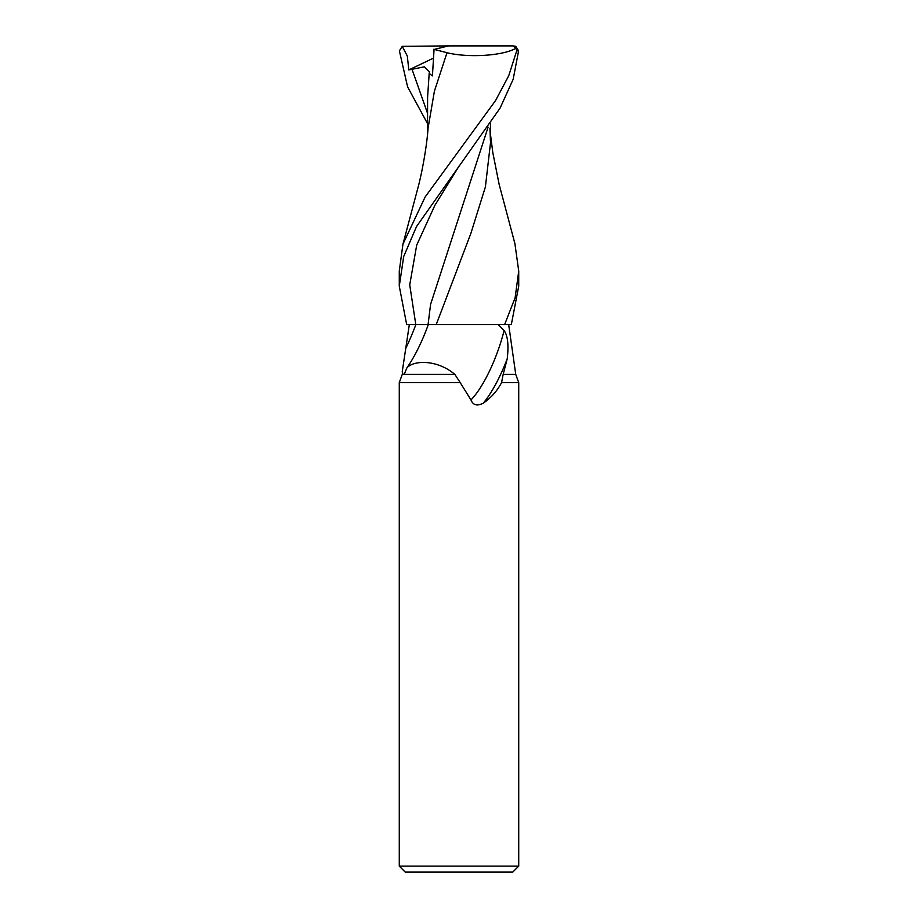 <?xml version="1.0" encoding="UTF-8"?>
<svg xmlns="http://www.w3.org/2000/svg" width="918" height="918" viewBox="0 0 918 918"><rect width="100%" height="100%" fill="white"/><g stroke="black" fill="none" stroke-linecap="round" stroke-linejoin="round"><path stroke-width="1.38" d="M399.273 866.133L405.251 872.1L512.749 872.1L518.727 866.133L399.273 866.133L399.273 382.599L460.182 382.599L454.869 374.395C437.588 359.718 414.351 359.879 406.961 367.751L404.184 374.395L454.869 374.395M436.222 324.616L428.27 324.616A64.994 17.775 -69.6 0 1 406.961 367.751M498.279 324.616L504.097 330.491C507.792 335.759 508.824 345.202 507.218 358.812L503.167 374.395L515.744 374.395L518.727 382.599L518.727 866.133M503.167 374.395L501.584 382.599L518.727 382.599M501.584 382.599C497.269 390.839 491.141 397.724 483.201 403.231C477.096 406.295 473.022 405.194 470.968 399.915L460.182 382.599M515.744 374.395L508.675 324.616M404.563 373.913L402.669 374.395L402.256 371.606L409.325 324.616L432.596 324.616M409.29 324.616L416.015 324.605M402.256 371.606L402.669 374.395M504.097 330.491A61.678 16.868 -69.6 0 1 470.968 399.915M507.218 358.812A64.776 17.717 -69.6 0 1 483.201 403.231M416.084 324.605L424.15 324.582M488.101 127.132L430.565 304.466L428.075 324.57L436.475 324.57L428.075 324.616M428.075 324.57L406.685 324.616L399.273 286.129L403.713 256.478L416.531 226.505L500.103 108.094L513.173 79.281L518.601 50.88L515.778 46.336L513.139 45.9L515.95 48.206L516.696 50.88L508.744 75.712L495.548 100.567L425.114 197.026L402.956 244.119L399.273 271.062L399.273 286.129M514.895 243.545L518.727 271.062L515.124 297.719L504.613 324.616L436.234 324.57L470.842 233.493L485.392 186.939L490.51 142.738L489.937 128.199M504.613 324.616L511.315 324.616L518.727 286.129L518.727 271.062M446.561 52.624C468.478 58.132 504.051 55.78 516.501 47.908M446.997 52.728L434.398 91.203L428.063 128.199C427.272 140.649 424.036 163.14 418.837 184.438L402.956 244.119M427.524 123.62L407.603 86.9L399.399 50.88L402.222 46.336L407.294 55.975L408.82 69.917L424.334 66.83L429.509 71.856L429.176 73.406L432.424 75.896L434.053 49.457L448.627 45.9L513.139 45.9M429.176 73.406L427.604 97.09L427.513 134.533M433.709 49.308L447.307 52.762M402.222 46.336L448.627 45.9M408.82 69.917L433.503 58.109M415.865 324.616A89.746 24.545 -69.6 0 1 405.813 348.324M415.797 324.605L409.726 284.855L416.703 245.117L434.845 205.38L459.333 165.63M516.696 50.88L518.601 50.88M411.895 68.919L427.547 113.327M402.256 374.395L399.273 382.599M490.51 142.738L490.476 123.62M515.044 244.119L499.151 184.415L492.805 152.56L490.487 134.533"/></g></svg>
